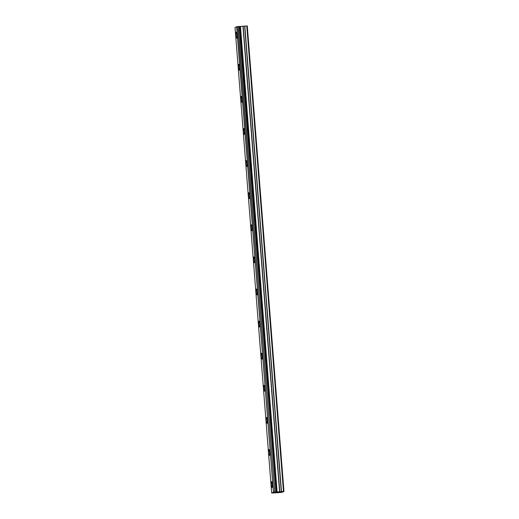 <?xml version="1.0" encoding="UTF-8"?>
<svg xmlns="http://www.w3.org/2000/svg" width="519" height="519" viewBox="0 0 519 519"><rect width="100%" height="100%" fill="white"/><g stroke="black" fill="none" stroke-linecap="round" stroke-linejoin="round"><path stroke-width="0.78" d="M236.956 34.903A2.958 0.493 -93.8 0 0 236.281 32.197A2.958 0.493 -93.8 0 0 236.002 35.396A2.958 0.493 -93.8 0 0 236.677 38.101A2.958 0.493 -93.8 0 0 236.956 34.903M272.326 484.35A2.958 0.493 -93.8 0 0 271.658 481.638A2.958 0.493 -93.8 0 0 271.379 484.837A2.958 0.493 -93.8 0 0 272.047 487.542A2.958 0.493 -93.8 0 0 272.326 484.35M269.802 452.244A2.958 0.493 -93.8 0 0 269.127 449.538A2.958 0.493 -93.8 0 0 268.848 452.737A2.958 0.493 -93.8 0 0 269.523 455.442A2.958 0.493 -93.8 0 0 269.802 452.244M267.272 420.143A2.958 0.493 -93.8 0 0 266.604 417.432A2.958 0.493 -93.8 0 0 266.325 420.63A2.958 0.493 -93.8 0 0 266.993 423.342A2.958 0.493 -93.8 0 0 267.272 420.143M264.748 388.037A2.958 0.493 -93.8 0 0 264.074 385.332A2.958 0.493 -93.8 0 0 263.795 388.53A2.958 0.493 -93.8 0 0 264.469 391.235A2.958 0.493 -93.8 0 0 264.748 388.037M262.218 355.937A2.958 0.493 -93.8 0 0 261.55 353.225A2.958 0.493 -93.8 0 0 261.271 356.423A2.958 0.493 -93.8 0 0 261.939 359.135A2.958 0.493 -93.8 0 0 262.218 355.937M259.695 323.83A2.958 0.493 -93.8 0 0 259.02 321.125A2.958 0.493 -93.8 0 0 258.741 324.323A2.958 0.493 -93.8 0 0 259.416 327.028A2.958 0.493 -93.8 0 0 259.695 323.83M257.165 291.73A2.958 0.493 -93.8 0 0 256.496 289.025A2.958 0.493 -93.8 0 0 256.217 292.216A2.958 0.493 -93.8 0 0 256.892 294.928A2.958 0.493 -93.8 0 0 257.165 291.73M254.641 259.63A2.958 0.493 -93.8 0 0 253.966 256.918A2.958 0.493 -93.8 0 0 253.694 260.116A2.958 0.493 -93.8 0 0 254.362 262.822A2.958 0.493 -93.8 0 0 254.641 259.63M252.111 227.523A2.958 0.493 -93.8 0 0 251.443 224.818A2.958 0.493 -93.8 0 0 251.164 228.016A2.958 0.493 -93.8 0 0 251.838 230.721A2.958 0.493 -93.8 0 0 252.111 227.523M249.587 195.423A2.958 0.493 -93.8 0 0 248.912 192.711A2.958 0.493 -93.8 0 0 248.64 195.91A2.958 0.493 -93.8 0 0 249.308 198.621A2.958 0.493 -93.8 0 0 249.587 195.423M247.063 163.316A2.958 0.493 -93.8 0 0 246.389 160.611A2.958 0.493 -93.8 0 0 246.11 163.809A2.958 0.493 -93.8 0 0 246.785 166.515A2.958 0.493 -93.8 0 0 247.063 163.316M244.533 131.216A2.958 0.493 -93.8 0 0 243.865 128.504A2.958 0.493 -93.8 0 0 243.586 131.703A2.958 0.493 -93.8 0 0 244.254 134.415A2.958 0.493 -93.8 0 0 244.533 131.216M242.01 99.11A2.958 0.493 -93.8 0 0 241.335 96.404A2.958 0.493 -93.8 0 0 241.056 99.603A2.958 0.493 -93.8 0 0 241.731 102.308A2.958 0.493 -93.8 0 0 242.01 99.11M239.48 67.009A2.958 0.493 -93.8 0 0 238.811 64.298A2.958 0.493 -93.8 0 0 238.532 67.496A2.958 0.493 -93.8 0 0 239.201 70.208A2.958 0.493 -93.8 0 0 239.48 67.009M239.09 26.463L275.855 491.96L239.22 26.463L236.651 26.709L235.042 27.546L271.677 493.037L235.042 27.539M275.719 491.96L274.674 492.025L238.039 26.534M271.677 493.037L281.499 492.46L283.958 491.454L247.284 25.956L283.958 491.454M283.919 491.454L283.471 491.441L246.836 25.95L244.637 26.099L281.272 491.59L279.592 491.804L276.685 491.967L240.05 26.475L239.22 26.463M240.05 26.475L244.637 26.099M246.836 25.95L247.284 25.956M246.785 25.95L283.471 491.441M283.419 491.441L281.473 491.571L244.838 26.08M239.966 26.475L276.685 491.967M276.608 491.973L275.855 491.96M237.858 26.553L274.674 492.025M274.493 492.051L273.448 492.181L236.813 26.69M236.651 26.709L273.448 492.181M273.286 492.207L271.677 493.031M277.12 491.967L240.485 26.475M242.957 26.307L279.592 491.804M279.793 491.785L243.158 26.294M276.945 491.973L240.31 26.482"/></g></svg>
